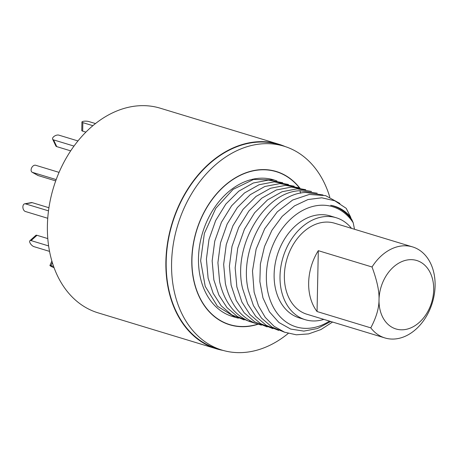 <?xml version="1.0" encoding="UTF-8"?>
<svg xmlns="http://www.w3.org/2000/svg" width="458" height="458" viewBox="0 0 458 458"><rect width="100%" height="100%" fill="white"/><g stroke="black" fill="none" stroke-linecap="round" stroke-linejoin="round"><path stroke-width="0.69" d="M285.053 146.526A106.943 79.028 106.9 0 0 278.704 144.19L160.214 108.191A106.943 79.028 106.9 0 0 75.948 143.486A106.943 79.028 106.9 0 0 49.63 251.82A106.943 79.028 106.9 0 0 98.041 312.837L216.537 348.836A106.943 79.028 106.9 0 0 223.109 350.422M278.704 144.19A106.943 79.028 106.9 0 0 194.444 179.484A106.943 79.028 106.9 0 0 168.126 287.819A106.943 79.028 106.9 0 0 216.537 348.836M288.242 333.418A106.559 78.747 -73.1 0 1 272.035 344.198A106.559 78.747 -73.1 0 1 222.044 350.112L216.645 348.469A106.559 78.747 -73.1 0 1 166.397 256.114A106.559 78.747 -73.1 0 1 228.605 150.464A106.559 78.747 -73.1 0 1 278.596 144.556L283.994 146.194A106.559 78.747 -73.1 0 1 329.794 197.14M222.044 350.112A106.559 78.747 -73.1 0 1 171.796 257.751A106.559 78.747 -73.1 0 1 233.998 152.102A106.559 78.747 -73.1 0 1 283.994 146.194M299.606 187.82A80.11 59.197 106.9 0 0 276.306 171.498A80.11 59.197 106.9 0 0 238.721 175.941A80.11 59.197 106.9 0 0 191.959 255.369A80.11 59.197 106.9 0 0 229.733 324.802A80.11 59.197 106.9 0 0 258.026 324.247M273.581 170.765A80.11 59.197 -73.1 0 1 274.754 171.229M228.29 324.167A80.11 59.197 -73.1 0 1 227.059 323.898M299.286 187.7A79.921 59.059 106.9 0 0 276.248 171.681A79.921 59.059 106.9 0 0 213.279 198.062A79.921 59.059 106.9 0 0 193.608 279.019A79.921 59.059 -73.1 0 0 229.784 324.619A79.921 59.059 -73.1 0 0 257.74 324.155M276.981 180.979L274.142 179.994L253.612 179.433L233.105 189.366L215.798 208.304L204.382 233.374L200.644 260.779L205.213 286.359L217.441 306.242L235.526 317.417L232.275 316.426A71.356 52.733 -73.1 0 1 202.562 232.824A71.356 52.733 -73.1 0 1 273.758 179.874A71.356 52.733 -73.1 0 1 273.947 179.931M235.526 317.417L238.441 318.184M351.183 218.764L350.513 216.846C344.926 210.474 338.319 206.621 330.682 205.287C339.052 207.268 346.088 212.02 351.773 219.542L353.215 222.76L354.503 229.263M330.728 321.482L317.52 328.506L303.843 331.105L290.675 329.067L278.945 322.506L269.481 311.881L262.966 297.918L259.858 281.59L260.379 264.043L264.506 246.513L271.949 230.237L282.185 216.365L294.494 205.882L308.005 199.539L321.774 197.799L334.815 200.793L346.208 208.327L350.513 216.846M353.215 222.76A62.792 46.401 106.9 0 0 290.275 219.468A62.792 46.401 106.9 0 0 270.581 301.169A62.792 46.401 106.9 0 0 329.502 321.11M332.577 322.043L320.909 329.571L308.635 333.893L296.343 334.798L284.641 332.233L274.102 326.325L265.228 317.36L258.461 305.784L254.121 292.164L252.49 270.941L256.137 249.095L264.69 228.737L277.279 211.836L292.662 200.026L309.31 194.444L325.586 195.623L339.876 203.444M284.441 332.159L272.006 327.092L261.444 318.041L253.406 305.555L248.368 290.418C237.897 248.081 270.3 193.516 305.704 192.463L322.987 194.959M317.234 193.207L299.95 190.717C264.552 191.765 232.143 246.335 242.62 288.666L247.652 303.809L255.696 316.295L266.258 325.346L278.693 330.413M272.939 328.667L260.505 323.6L249.942 314.549L241.904 302.062L236.866 286.92L235.16 267.867L237.754 248.139L244.417 229.281L254.614 212.781L267.512 199.923L282.076 191.73L297.139 188.839L311.486 191.461M267.191 326.92L254.757 321.854L244.194 312.797L236.151 300.316L231.118 285.174L229.406 266.121L232 246.393L238.67 227.534L248.866 211.029L261.764 198.177L276.329 189.984L291.385 187.087L305.732 189.715M261.438 325.169L255.106 323.193C239.826 316.524 229.91 303.265 225.365 283.428L223.659 264.375L226.252 244.646L232.916 225.788L243.112 209.283L256.011 196.43L270.575 188.238L285.637 185.341L299.984 187.969M294.231 186.223L279.884 183.595L264.827 186.492L250.263 194.684L237.364 207.537L227.168 224.036L220.498 242.895L217.911 262.629L219.617 281.681C224.162 301.519 234.072 314.778 249.352 321.447L255.69 323.422M249.936 321.676L237.502 316.61L226.939 307.558L218.901 295.072L213.863 279.935L212.157 260.877L214.75 241.148L221.414 222.29L231.611 205.791L244.509 192.938L259.073 184.746L274.136 181.849L288.483 184.477M244.188 319.93L231.754 314.864L221.191 305.812L213.147 293.326L208.115 278.183L206.409 259.131L208.997 239.402L215.666 220.544L225.863 204.045L238.761 191.192L253.326 182.994L268.382 180.103L282.729 182.725M305.24 319.701L299.355 317.915A53.283 39.371 -73.1 0 1 277.17 255.49A53.283 39.371 -73.1 0 1 330.327 215.953L336.218 217.745A53.283 39.371 106.9 0 0 283.055 257.276A53.283 39.371 106.9 0 0 305.24 319.701A53.283 39.371 106.9 0 0 323.869 319.392M306.9 314.24A47.569 35.151 -73.1 0 1 284.372 275.373A47.569 35.151 -73.1 0 1 334.558 223.206L412.572 246.908A47.569 35.151 106.9 0 0 372.033 266.991C377.077 280.662 379.401 291.574 379.012 299.738A35.776 26.438 106.9 0 1 407.065 260.012A35.776 26.438 106.9 0 1 433.692 289.737A35.776 26.438 -73.1 0 1 405.633 329.457A35.776 26.438 -73.1 0 1 379.012 299.738C379.064 308.034 376.321 317.405 370.78 327.859A47.569 35.151 -73.1 0 0 384.915 337.941L306.9 314.24M351.521 228.359A53.283 39.371 106.9 0 0 336.218 217.745M412.572 246.908A47.569 35.151 106.9 0 1 435.1 285.775A47.569 35.151 -73.1 0 1 384.915 337.941M317.05 311.537L318.304 250.669A47.569 35.151 -73.1 0 0 308.663 282.752A47.569 35.151 -73.1 0 0 317.05 311.537L370.78 327.859M318.304 250.669L372.033 266.991M52.327 262.537L50.964 265.634A3.922 0.418 -156.3 0 0 49.933 265.485A3.922 0.418 -156.3 0 0 54.09 267.758M50.964 265.634L53.615 266.436M29.902 240.713L35.781 235.406A3.922 1.666 47.9 0 1 36.978 235.298L31.098 240.605A3.922 1.666 -132.1 0 0 29.902 240.713A3.922 1.666 -132.1 0 0 30.554 243.811A3.922 1.666 -132.1 0 0 33.955 246.644L49.544 251.385M31.098 240.605L48.622 245.929M36.978 235.298L47.792 238.584M24.703 203.81L31.39 202.591A3.922 2.467 79.6 0 1 32.175 202.642L25.488 203.862A3.922 2.467 -100.4 0 0 24.703 203.81A3.922 2.467 -100.4 0 0 22.9 207.503A3.922 2.467 -100.4 0 0 25.327 211.476L47.741 218.283M25.488 203.862L48.496 210.852M32.175 202.642L48.932 207.732M59.065 172.374L35.632 165.258A3.922 2.605 -60.8 0 0 31.659 167.8A3.922 2.605 -60.8 0 0 32.157 172.248A3.922 2.605 -60.8 0 0 32.501 172.391L56.185 179.588M55.704 180.899L38.209 175.58A3.922 2.605 119.2 0 1 37.865 175.437L32.157 172.248M77.963 140.938L58.824 135.127A3.922 2.05 -25.3 0 0 54.428 136.146A3.922 2.05 -25.3 0 0 52.647 139.18A3.922 2.05 -25.3 0 0 53.557 139.879L73.996 146.091M70.681 150.854L56.752 146.623A3.922 2.05 154.7 0 1 55.842 145.925L52.647 139.18M95.487 123.563L88.841 121.547A3.922 0.939 1.2 0 0 84.507 121.181A3.922 0.939 1.2 0 0 81.925 122.011A3.922 0.939 1.2 0 0 82.852 122.641L92.877 125.687M85.892 132.116L82.675 131.137A3.922 0.939 -178.8 0 1 81.753 130.507L81.925 122.011M300.603 193.196L299.95 190.717M249.999 320.697L249.352 321.447M38.209 175.58L32.501 172.391M56.752 146.623L53.557 139.879M82.675 131.137L82.852 122.641M272.35 170.496L276.248 171.681M225.886 323.434L229.784 324.619M273.758 179.874L274.142 179.994M51.88 261.049L49.933 265.485"/></g></svg>
